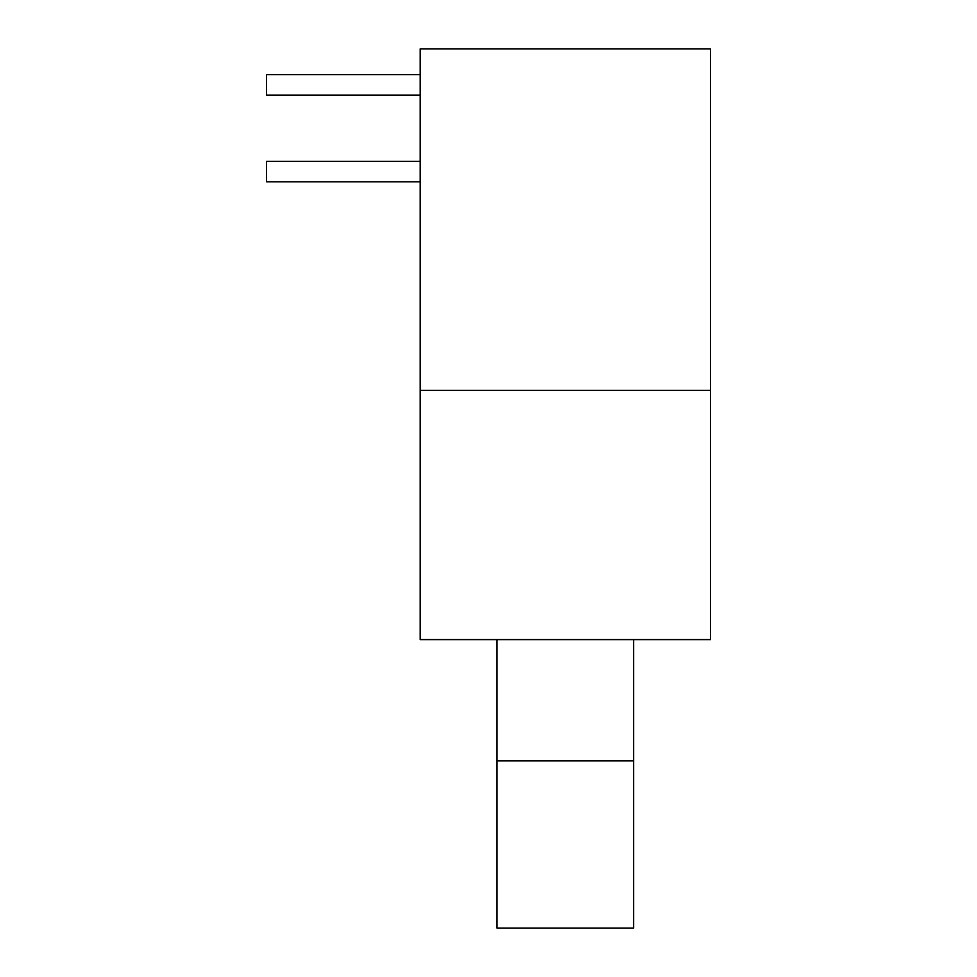 <?xml version="1.0" encoding="UTF-8"?>
<svg xmlns="http://www.w3.org/2000/svg" width="977" height="977" viewBox="0 0 977 977"><rect width="100%" height="100%" fill="white"/><g stroke="black" fill="none" stroke-linecap="round" stroke-linejoin="round"><path stroke-width="1.47" d="M633.621 639.605L633.621 760.827L497.037 760.827L497.037 928.15L633.621 928.15L633.621 760.827M497.037 760.827L497.037 639.605M420.208 181.82L266.538 181.82L266.538 161.327L420.208 161.327M420.208 95.087L266.538 95.087L266.538 74.594L420.208 74.594M420.208 390.324L420.208 639.605L710.462 639.605L710.462 48.85L420.208 48.85L420.208 390.324L710.462 390.324"/></g></svg>
